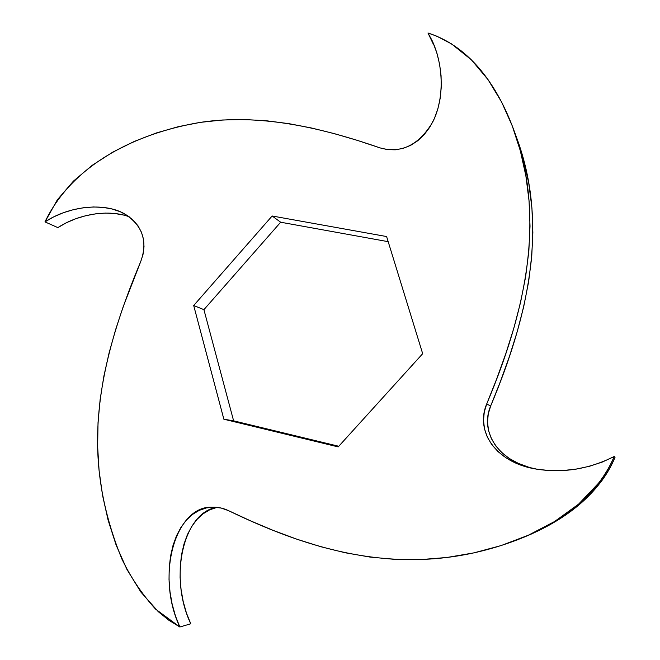 <?xml version="1.0" encoding="UTF-8"?>
<svg xmlns="http://www.w3.org/2000/svg" width="660" height="660" viewBox="0 0 660 660"><rect width="100%" height="100%" fill="white"/><g stroke="black" fill="none" stroke-linecap="round" stroke-linejoin="round"><path stroke-width="0.99" d="M518.051 539.542L520.74 538.486C559.267 523.231 597.779 497.986 615.029 457.322L614.212 456.489C596.508 498.209 556.99 524.114 517.498 539.756C410.396 580.684 314.094 552.115 228.459 510.626C223.179 508.117 217.734 506.971 212.132 507.177C175.717 505.609 155.191 575.033 179.85 627L190.756 623.783L179.85 627L155.562 609.114C142.024 594.173 130.828 577.533 121.96 559.185C106.392 521.087 98.282 483.491 97.63 446.416C96.393 383.361 115.698 321.164 140.794 261.376C148.112 240.933 142.436 224.945 123.767 213.403C103.735 202.373 69.052 205.978 44.971 221.884L57.865 227.617C79.15 213.642 109.263 209.237 129.17 216.769M216.637 507.482L209.624 509.858L203.049 513.835L197.06 519.346L191.812 526.301L187.423 534.575L183.992 544.021L181.582 554.466L180.279 565.686L180.097 577.451L181.063 589.479L183.183 601.45L186.433 613.016L190.756 623.783C168.028 576.064 184.148 511.236 217.222 507.358M536.844 469.194C498.391 462.231 479.498 431.92 490.644 406.04L486.717 403.945C475.117 430.815 495.157 462.247 535.433 468.946C562.419 473.435 588.679 469.276 614.212 456.489L615.029 457.322C611.35 466.216 606.441 474.697 600.295 482.757L580.313 503.77L556.826 520.756L531.267 534.088L520.187 538.7M528.693 467.197L518.38 463.403L509.338 458.486L501.724 452.57L495.668 445.813L491.246 438.372L488.524 430.444L487.526 422.251L488.243 414.026L490.644 406.04C528.264 316.75 549.219 224.812 516.417 137.115L513.224 128.461C546.777 218.147 525.294 312.411 486.717 403.945L490.644 406.04L500.362 381.645L509.297 356.862L517.159 331.889L523.66 306.9L528.577 281.993L531.696 257.218L532.859 232.576L531.927 208.032L528.8 183.48L523.372 158.961L516.351 136.942M123.676 215.077L114.881 213.518L105.476 213.097L95.683 213.832L85.75 215.704L75.941 218.666L66.544 222.667L57.865 227.617L44.971 221.884C74.918 159.72 143.806 131.885 200.392 122.364C258.283 113.66 318.813 126.613 379.995 147.881C401.305 153.747 418.869 145.159 432.68 122.1C444.172 99.784 444.023 65.851 432.003 40.359L427.977 33L433.051 43.585L427.977 33C471.19 46.877 497.714 87.145 513.224 128.461M433.051 43.585L434.362 45.779M44.971 221.884L53.815 216.818L63.393 212.718L73.384 209.665L83.506 207.743L93.481 206.976L103.059 207.388L112.027 208.972L120.178 211.695L127.331 215.498L133.345 220.291L138.097 225.959L141.496 232.361L143.484 239.324L144.02 246.634L143.113 254.075L140.794 261.376L123.238 306.57L115.64 329.596L109.131 352.737L103.917 375.952L100.163 399.25L98.026 422.697L97.63 446.416L99.082 470.572L102.523 495.239L108.133 520.245L116.168 545.201L126.934 569.432L140.827 592.004L158.293 611.696L168.745 620.169L179.85 627L175.444 615.97L172.144 604.123L169.999 591.855L169.026 579.546L169.224 567.501L170.577 556.009L173.044 545.317L176.566 535.648L181.063 527.175L186.425 520.063L192.538 514.42L199.262 510.353L206.423 507.919L213.823 507.152L221.257 508.068L228.459 510.626L250.627 520.88L273.529 530.524L297 539.245L320.941 546.76L345.271 552.775L369.979 557.065L395.092 559.399L420.7 559.589L446.935 557.477L473.822 552.89L501.113 545.572L528.289 535.252L554.499 521.573L578.589 504.149L599.09 482.592C605.393 474.317 610.434 465.613 614.212 456.489L602.44 461.992L589.685 466.216L576.411 469.07L563.021 470.531L549.895 470.596L537.356 469.276L525.682 466.636L515.105 462.742L505.849 457.702L498.044 451.638L491.84 444.708L487.319 437.085L484.531 428.959L483.516 420.56L484.25 412.129L486.717 403.945L496.683 378.931L505.849 353.529L513.901 327.938L520.575 302.321L525.624 276.787L528.825 251.41L530.021 226.174L529.072 201.028L525.88 175.898L520.336 150.81L512.317 126.035L501.641 102.094L488.111 79.744L471.512 59.953L451.564 43.915L436.615 36.118L427.977 33L432.993 42.512L436.895 53.047L439.601 64.234L441.07 75.718L441.268 87.178L440.187 98.315L437.869 108.859L434.362 118.569L429.759 127.231L424.174 134.673L417.755 140.745L410.677 145.34L403.128 148.376L395.332 149.812L387.527 149.638L379.995 147.881L357.192 140.332L334.298 133.625L311.487 127.99L288.857 123.651L266.467 120.772L244.299 119.518L222.313 120.013L200.392 122.364L178.414 126.646L156.346 132.957L134.351 141.397L112.802 152.113L92.251 165.28L73.45 181.104L57.321 199.856L44.971 221.884M193.694 305.514L272.143 215.993L386.603 236.544L422.68 353.694L338.192 446.903L223.864 419.224L193.694 305.514L272.143 215.993L280.673 222.222L388.187 241.675L280.673 222.222L203.915 309.655L280.673 222.222L272.143 215.993L386.603 236.544L422.68 353.694L338.192 446.903L223.864 419.224L193.694 305.514L203.915 309.655L193.694 305.514M338.762 446.267L233.615 420.841L203.915 309.655L233.615 420.841L223.864 419.224L233.615 420.841L338.762 446.267"/></g></svg>
